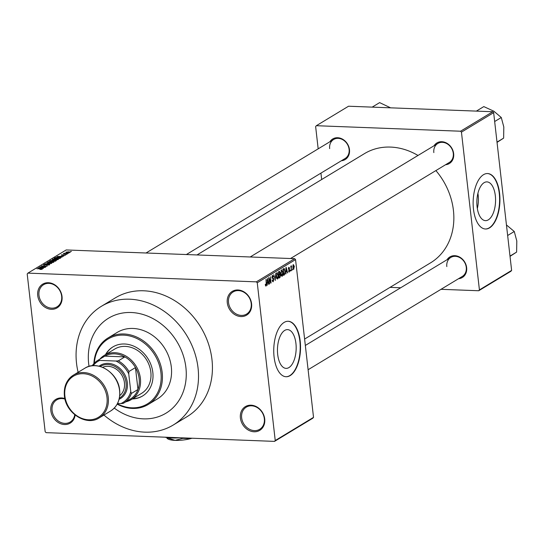 <?xml version="1.0" encoding="UTF-8"?>
<svg xmlns="http://www.w3.org/2000/svg" width="544" height="544" viewBox="0 0 544 544"><rect width="100%" height="100%" fill="white"/><g stroke="black" fill="none" stroke-linecap="round" stroke-linejoin="round"><path stroke-width="0.82" d="M240.407 418.016A13.879 11.594 58.8 0 1 251.042 405.192A13.879 11.594 58.8 0 1 264.71 418.948A13.879 11.594 58.8 0 1 254.075 431.78A13.879 11.594 58.8 0 1 240.407 418.016M264.336 418.656A12.954 10.819 -121.2 0 0 246.289 407.136A12.954 10.819 -121.2 0 0 241.652 417.785A12.954 10.819 -121.2 0 0 259.699 429.298A12.954 10.819 -121.2 0 0 264.336 418.656M75.14 415.058A13.879 11.594 58.8 0 1 62.948 424.361A13.879 11.594 58.8 0 1 50.85 410.774A13.879 11.594 58.8 0 1 64.865 398.575M64.981 399.092A12.954 10.819 -121.2 0 0 56.732 399.894A12.954 10.819 -121.2 0 0 52.095 410.543A12.954 10.819 -121.2 0 0 70.142 422.056A12.954 10.819 -121.2 0 0 74.739 414.739M37.726 295.555A13.879 11.594 58.8 0 1 48.362 282.724A13.879 11.594 58.8 0 1 62.03 296.487A13.879 11.594 58.8 0 1 51.388 309.312A13.879 11.594 58.8 0 1 37.726 295.555M61.649 296.188A12.954 10.819 -121.2 0 0 43.608 284.675A12.954 10.819 -121.2 0 0 38.971 295.324A12.954 10.819 -121.2 0 0 57.018 306.836A12.954 10.819 -121.2 0 0 61.649 296.188M227.283 302.804A13.879 11.594 58.8 0 1 237.918 289.972A13.879 11.594 58.8 0 1 251.58 303.729A13.879 11.594 58.8 0 1 240.944 316.56A13.879 11.594 58.8 0 1 227.283 302.804M251.206 303.436A12.954 10.819 -121.2 0 0 233.165 291.924A12.954 10.819 -121.2 0 0 228.528 302.566A12.954 10.819 -121.2 0 0 246.568 314.085A12.954 10.819 -121.2 0 0 251.206 303.436M495.332 195.745A19.387 9.343 92.2 0 0 486.955 181.886A19.387 9.343 92.2 0 0 477.088 206.781A19.387 9.343 92.2 0 0 485.472 220.64A19.387 9.343 92.2 0 0 495.332 195.745M477.333 208.529A19.387 9.343 92.2 0 0 478.162 195.085A19.387 9.343 92.2 0 0 477.918 193.338M499.589 193.378A27.751 13.369 92.2 0 0 487.594 173.543A27.751 13.369 92.2 0 0 473.477 209.175A27.751 13.369 92.2 0 0 485.472 229.004A27.751 13.369 92.2 0 0 499.589 193.378M485.316 228.997A27.751 13.369 92.2 0 0 499.27 193.365A27.751 13.369 92.2 0 0 487.431 173.536M277.692 354.518A19.387 9.343 -87.8 0 1 287.552 329.623A19.387 9.343 -87.8 0 1 295.936 343.482A19.387 9.343 -87.8 0 1 286.069 368.376A19.387 9.343 -87.8 0 1 277.692 354.518M300.193 341.108A27.751 13.369 92.2 0 0 288.198 321.28A27.751 13.369 92.2 0 0 274.081 356.912A27.751 13.369 92.2 0 0 286.076 376.74A27.751 13.369 92.2 0 0 300.193 341.108M285.913 376.734A27.751 13.369 92.2 0 0 299.866 341.102A27.751 13.369 92.2 0 0 288.034 321.273M447.059 259.712A12.029 10.044 58.8 0 1 458.347 256.469A12.029 10.044 58.8 0 1 466.636 267.614A12.029 10.044 58.8 0 1 458.551 278.705M308.101 369.73L462.291 276.44A11.104 9.275 -121.2 0 0 466.262 267.315A11.104 9.275 -121.2 0 0 450.799 257.448A11.104 9.275 -121.2 0 0 446.821 266.574M434.071 145.731A12.029 10.044 58.8 0 1 445.359 142.487A12.029 10.044 58.8 0 1 453.655 153.632A12.029 10.044 58.8 0 1 445.563 164.73M290.537 258.522L449.303 162.466A11.104 9.275 -121.2 0 0 453.281 153.34A11.104 9.275 -121.2 0 0 437.811 143.473A11.104 9.275 -121.2 0 0 433.833 152.599M329.895 141.753A12.029 10.044 58.8 0 1 341.183 138.509A12.029 10.044 58.8 0 1 349.479 149.654A12.029 10.044 58.8 0 1 341.387 160.745M186.361 254.544L345.127 158.488A11.104 9.275 -121.2 0 0 349.105 149.355A11.104 9.275 -121.2 0 0 333.635 139.488A11.104 9.275 -121.2 0 0 329.664 148.614M103.958 415.038A69.38 57.956 -121.2 0 0 173.21 425.041A69.38 57.956 -121.2 0 0 198.05 368.002A69.38 57.956 -121.2 0 0 101.374 306.313A69.38 57.956 -121.2 0 0 76.534 363.358A69.38 57.956 -121.2 0 0 78.105 372.293M173.21 425.041L187.136 416.616A69.38 57.956 -121.2 0 0 211.97 359.577A69.38 57.956 -121.2 0 0 115.301 297.888L101.374 306.313M304.606 339.055L430.569 262.84A63.832 53.319 -121.2 0 0 453.424 210.365A63.832 53.319 -121.2 0 0 435.887 170.585M185.898 367.533A55.508 46.362 -121.2 0 0 108.562 318.186A55.508 46.362 -121.2 0 0 88.686 363.82A55.508 46.362 -121.2 0 0 89.039 366.398A55.508 46.362 -121.2 0 1 88.686 363.82A55.508 46.362 -121.2 0 1 108.562 318.186A55.508 46.362 -121.2 0 1 185.898 367.533A55.508 46.362 -121.2 0 1 166.022 413.168A55.508 46.362 -121.2 0 0 185.898 367.533M274.523 441.381L275.237 440.531L313.528 417.357L312.82 418.214L274.523 441.381L46.084 432.65L45.172 431.732L27.2 273.979L27.907 273.122L66.205 249.948L294.644 258.679L295.555 259.597L257.258 282.771L256.346 281.853L27.907 273.122M70.067 252.348L67.164 252.736L65.797 252.185L68.66 251.797L70.237 252.144M67.721 253.722L63.322 253.735L64.335 253.212L67.721 253.722M64.274 253.769L63.866 253.49M64.573 253.402L64.818 253.79M65.62 255.041L63.621 255.401L65.049 255.007L64.784 254.755L61.887 255.306L61.336 254.884L65.81 254.823M65.076 255.252L64.784 254.755M61.934 254.905L62.104 255.313M60.622 258.019L59.806 258.509L54.135 258.291L55.454 257.564L58.8 257.278L60.622 258.019L60.908 257.706M56.114 260.746L55.257 261.263L49.586 261.045L52.632 260.12L56.406 260.447M51.673 263.432L44.907 263.874L50.857 263.5L46.872 262.691L51.673 263.432M45.764 267.009L39.814 266.961L45.825 266.247L41.555 265.907L47.226 266.125L41.222 266.832L45.764 267.009M41.487 269.382L39.957 269.43L41.541 268.906L36.924 268.709L41.052 268.688L42.323 269.137L41.487 269.382M41.698 269.355L41.541 268.906M256.346 281.853L294.644 258.679M43.445 268.41L38.325 267.859L45.172 267.369L42.949 267.621L41.99 268.206L43.445 268.41M49.524 264.778L46.689 265.261L48.885 264.738L48.477 264.364L44.418 265.125L43.656 264.588L46.186 264.146L44.329 264.608L44.717 264.955L48.742 264.194L49.776 264.5M48.919 265.03L48.477 264.364M43.432 264.846L43.656 264.588L43.704 265.037M44.329 264.608L44.737 265.125M52.183 262.596L49.966 262.691L48.049 261.929L53.795 261.637L53.87 262.154L52.183 262.596M47.824 262.201L48.049 261.929L48.11 262.439M53.856 262.16L53.795 261.637L53.87 262.154M56.732 259.848L54.516 259.937L52.598 259.175L58.344 258.89L58.419 259.4L56.732 259.848M52.374 259.447L52.598 259.175L52.659 259.685M58.405 259.406L58.344 258.89L58.419 259.4M62.118 257.115L56.998 256.564L63.845 256.068L60.663 256.904L62.118 257.115M66.926 254.204L65.844 254.34L66.926 254.204M68.83 253.055L67.742 253.191L68.83 253.055M71.441 251.471L70.353 251.614L71.441 251.471M292.665 269.872L292.563 268.988L292.366 269.865M290.768 271.021L290.666 270.137L290.469 271.014M285.954 273.931L286.09 267.22L287.681 272.891L286.94 271.354L285.981 271.939L285.668 273.924M281.466 269.933L282.9 272.476L282.88 274.87L282.193 276.298L281.289 275.801L280.772 273.843L281.738 269.851M276.916 272.68L278.351 275.23L278.331 277.624L277.644 279.052L276.74 278.555L276.223 276.597L277.188 272.605M272.707 281.656L273.299 281.676L272.143 280.14L272.408 279.888L273.238 280.935L273.68 279.534L271.925 277.522L272.524 275.346L273.571 276.692L273.299 276.937L272.612 276.06L272.367 277.95L273.367 278.134L273.958 279.358L272.986 281.772M272.313 280.976L273.238 280.935M272.061 275.971L272.816 275.998L272.041 276.039M272 277.936L272.626 278.093M267.281 285.233L267.417 278.514L269.008 284.186L268.716 284.362L268.267 282.656L267.308 283.234L266.995 285.219M313.528 417.357L295.555 259.597M275.237 440.531L257.258 282.771M265.615 285.858L265.275 284.464L265.547 284.213L266.03 285.301L266.268 284.655L266.009 279.371L266.485 283.58L266.098 286.035L265.737 286.022M269.6 283.825L268.62 277.794L268.913 277.61L270.647 281.88L270.361 276.74L271.068 282.941L270.769 283.125L269.035 278.861L269.307 283.818M275.509 280.255L273.714 274.706L275.278 279.623L275.672 273.523L275.196 280.242M279.249 271.361L280.187 272.456L280.038 273.938L280.588 275.23L279.956 277.562L279.099 278.086L278.392 271.878L279.562 271.259M284.458 274.842L283.648 275.332L282.941 269.124L284.165 268.505L285.151 271.068L284.458 274.842L283.587 274.808M283.716 268.654L284.104 268.505M288.959 271.925L289.394 271.939L288.551 270.898L288.823 270.647L289.34 271.279L289.632 270.354L288.374 268.94L288.85 267.274L289.639 268.172L288.932 267.913L288.64 268.675L289.898 270.076L289.163 272.014M288.646 271.306L289.34 271.279M289.374 268.423L288.436 267.893M291.557 270.545L290.768 266.2L291.128 266.75L291.366 265.751L291.264 270.531M291.652 266.526L291.142 266.553M293.434 269.232L293.842 269.246L292.808 267.376L293.311 264.574L294.345 266.397L293.638 269.307M114.26 408.088A55.508 46.362 -121.2 0 0 166.022 413.168L166.022 413.168A55.508 46.362 -121.2 0 1 114.26 408.088M511.625 270.409L510.918 271.266L478.713 290.748L479.42 289.898L511.625 270.409L493.653 112.656L461.448 132.138L460.537 131.22L492.742 111.738L348.548 106.223L316.343 125.705L315.636 126.562L318.172 148.845M460.537 131.22L316.343 125.705M321.667 179.52L320.94 173.121M478.713 290.748L441.021 289.313M400.683 287.769L390.041 287.361M479.42 289.898L461.448 132.138M417.996 155.462A63.832 53.319 -121.2 0 0 364.487 153.619L196.996 254.952M492.742 111.738L493.653 112.656M268.668 284.172L269.008 284.186M267.05 282.608L268.267 282.656M267.376 280.493L267.322 282.452L268.09 281.982L267.369 279.242L267.09 280.48M270.259 281.867L270.647 281.88M270.688 282.928L271.068 282.941M277.991 277.61L278.331 277.624M276.447 273.326L277.195 273.353L276.502 276.44L277.556 278.324L278.072 275.373L277.794 274.047L276.42 273.387M276.638 278.358L277.556 278.324M279.568 273.918L280.038 273.938M278.752 272.435L278.963 274.292L279.766 273.741L279.922 272.728L279.235 272.143L278.453 272.428M278.399 271.959L279.589 272.007L278.419 272.116M279.045 275.012L279.29 277.188L280.153 276.583L280.316 275.407L279.589 274.686L278.746 275.006M278.705 274.652L279.895 274.57L278.691 274.53M282.54 274.856L282.88 274.87M280.996 270.572L281.744 270.599L281.051 273.686L282.105 275.57L282.622 272.626L282.343 271.293L280.969 270.633M281.187 275.604L282.105 275.57M283.302 269.681L283.839 274.441L284.934 272.809L284.872 271.232L284.199 269.273L283.002 269.674M282.968 269.355L284.199 269.273M287.341 272.877L287.681 272.891M285.722 271.313L286.94 271.354M286.049 269.192L285.994 271.157L286.763 270.688L286.042 267.94L285.763 269.185M288.633 271.259L289.068 271.272M288.381 268.981L288.769 268.994M290.884 267.24L291.237 267.254M292.91 265.166L293.502 265.186L293.08 267.206L293.774 268.6L294.073 266.608L293.379 265.22L292.903 265.207M293.039 268.573L293.529 268.586M293.053 268.614L293.774 268.6M40.025 267.9L41.419 268.124L42.187 267.655L39.08 267.784L40.052 268.124M42.235 268.056L42.187 267.655M53.237 262.405L51.741 261.562L50.34 261.582L48.715 261.95L48.593 262.568M48.715 261.95L50.252 262.521L53.366 261.929L53.414 262.351M50.51 261.079L50.449 260.528M50.524 260.902L52.217 260.97L52.979 260.474L51.007 260.61L50.544 261.086M53.026 260.909L52.448 260.29M52.884 260.998L54.869 261.072L55.672 260.542L53.428 260.664L52.904 261.174M55.678 260.501L55.733 260.977L55.019 260.338M55.502 261.113L55.461 260.712M57.786 259.651L56.29 258.808L54.89 258.828L53.264 259.202L53.142 259.814M53.264 259.202L54.801 259.767L57.916 259.175L57.97 259.597M55.073 258.155L59.922 258.019L59.792 257.564L58.514 257.441L56.073 257.618L55.094 258.332M59.962 258.414L59.792 257.564M58.698 256.605L60.092 256.822L60.86 256.36L57.752 256.482L58.725 256.822M60.908 256.754L60.86 256.36M64.403 253.776L64.335 253.212M69.51 252.559L68.422 251.967L66.382 252.212L66.327 252.674M66.382 252.212L69.612 252.532M132.328 398.956A28.676 23.956 -121.2 0 0 142.562 396.005A28.676 23.956 -121.2 0 0 152.83 372.429A28.676 23.956 -121.2 0 0 112.873 346.936A28.676 23.956 -121.2 0 0 105.516 354.627M132.763 398.691A28.676 23.956 -121.2 0 0 142.78 395.876M117.334 403.818A37.93 31.681 -121.2 0 0 160.929 372.742A37.93 31.681 -121.2 0 0 126.854 335.43A37.93 31.681 -121.2 0 0 94.336 363.134M93.901 363.589A38.855 32.456 58.8 0 1 108.038 337.96A38.855 32.456 58.8 0 1 162.173 372.504A38.855 32.456 58.8 0 1 148.267 404.45A38.855 32.456 58.8 0 1 117.157 404.151M148.267 404.45L157.406 398.922A38.855 32.456 -121.2 0 0 171.312 366.976A38.855 32.456 -121.2 0 0 117.178 332.432L108.038 337.96M99.878 359.122A25.901 21.638 58.8 0 1 104.298 355.361L114.743 349.044A25.901 21.638 58.8 0 1 150.838 372.076A25.901 21.638 58.8 0 1 141.562 393.366L131.118 399.69A25.901 21.638 58.8 0 1 125.732 401.86M113.091 346.8A28.676 23.956 -121.2 0 0 105.951 354.368M509.993 256.102L516.616 252.096L510.02 256.36M507.647 235.504L514.27 231.499L516.8 240.978L516.616 252.096M506.444 224.944L514.27 231.499M123.678 403.111A24.976 20.862 58.8 0 1 123.189 403.39L120.836 403.58A24.052 20.094 -121.2 0 0 130.764 391.605L131.437 393.441A24.976 20.862 58.8 0 1 123.678 403.111L130.206 399.16A24.976 20.862 -121.2 0 0 137.965 389.497L135.463 367.567A24.976 20.862 -121.2 0 0 124.868 356.898A24.976 20.862 -121.2 0 0 114.546 353.858A24.976 20.862 -121.2 0 0 104.829 356.136A24.976 20.862 -121.2 0 0 104.346 356.415L97.818 360.366A24.976 20.862 58.8 0 1 98.301 360.087L99.783 360.42A24.052 20.094 -121.2 0 0 93.119 365.69M104.298 355.361A25.901 21.638 58.8 0 1 114.879 352.709A25.901 21.638 58.8 0 1 138.972 372.191A25.901 21.638 58.8 0 1 131.118 399.69M131.437 393.441L137.965 389.497A24.976 20.862 -121.2 0 0 135.463 367.567L128.942 371.518L128.744 373.884A24.052 20.094 -121.2 0 0 115.988 361.039L118.34 360.849L124.868 356.898L104.829 356.136L98.301 360.087M115.988 361.039L99.783 360.42M117.524 403.458L120.836 403.58M130.764 391.605L128.744 373.884M118.34 360.849A24.976 20.862 58.8 0 1 128.942 371.518M92.201 365.772A24.976 20.862 58.8 0 1 97.818 360.366M119.354 398.154A18.503 15.456 -121.2 0 0 126.079 382.881A18.503 15.456 -121.2 0 0 100.198 366.493M99.049 366.2A19.428 16.225 58.8 0 1 116.43 365.874A19.428 16.225 58.8 0 1 127.323 382.65A19.428 16.225 58.8 0 1 119.082 399.31M102.592 367.322A16.653 13.906 58.8 0 1 124.454 382.82A16.653 13.906 58.8 0 1 119.728 395.651M497.005 142.127L503.635 138.115L497.039 142.378M494.659 121.53L501.282 117.518L503.812 126.997L503.635 138.115M476.354 111.112L483.806 106.597L493.904 111.241L501.282 117.518M372.178 107.127L379.63 102.619L390.612 107.834M191.882 438.226L190.733 438.593L182.791 438.348L175.107 440.375L166.879 437.682M182.791 438.348L182.736 437.872M179.867 437.764A22.202 5.882 173.5 0 1 171.578 437.968A22.202 5.882 173.5 0 1 164.9 437.192M175.841 437.614L171.578 437.968L167.192 437.281M191.998 438.226A15.728 4.168 173.5 0 1 190.733 438.593A15.728 4.168 173.5 0 1 175.107 440.375A15.728 4.168 173.5 0 1 167.613 438.75L166.947 438.267M279.031 277.528L279.956 277.562M288.388 269.035L289.116 269.062M52.802 261.168L52.741 260.658M54.971 258.325L54.91 257.822M108.249 397.317A24.976 20.862 58.8 0 1 99.307 417.853C86.503 426.51 65.661 413.188 64.396 395.78C63.628 386.532 66.64 379.644 73.447 375.108A24.976 20.862 58.8 0 1 108.249 397.317M64.879 395.944A24.052 20.094 -121.2 0 0 88.563 419.791A24.052 20.094 -121.2 0 0 107.005 397.548A24.052 20.094 -121.2 0 0 83.314 373.701A24.052 20.094 -121.2 0 0 64.879 395.944M84.762 368.268C97.566 359.611 118.402 372.932 119.673 390.334C120.442 399.588 117.422 406.477 110.622 411.006A24.976 20.862 -121.2 0 0 119.564 390.47A24.976 20.862 -121.2 0 0 84.762 368.268L73.447 375.108A24.976 20.862 58.8 0 0 64.505 395.644M272.728 278.106L272.041 278.079M289.068 267.872L288.449 267.845M49.069 264.54L49.116 264.969M52.986 260.433L53.04 260.896M60.187 257.747L60.241 258.25M65.171 254.871L65.212 255.218M305.34 345.454L450.799 257.448M437.811 143.473L250.192 256.986M146.016 253.001L333.635 139.488M110.622 411.006L99.307 417.853"/></g></svg>
